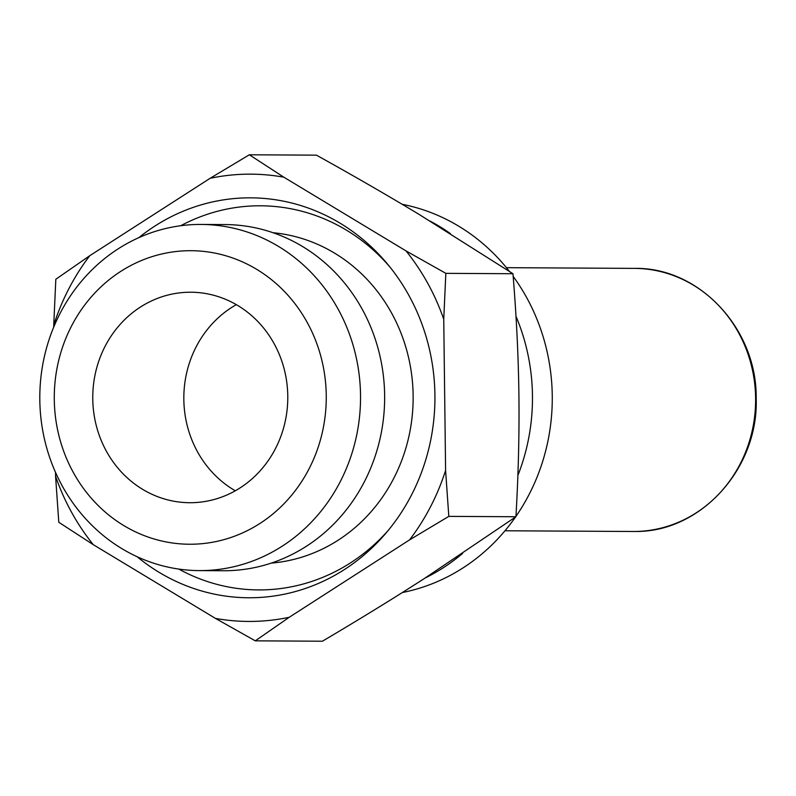 <?xml version="1.0" encoding="UTF-8"?>
<svg xmlns="http://www.w3.org/2000/svg" width="796" height="796" viewBox="0 0 796 796"><rect width="100%" height="100%" fill="white"/><g stroke="black" fill="none" stroke-linecap="round" stroke-linejoin="round"><path stroke-width="1.19" d="M430.029 221.049A197.328 182.831 90.3 0 1 450.377 233.586M515.987 316.301A197.328 182.831 90.3 0 1 517.868 475.491M462.566 553.449A197.328 182.831 90.3 0 1 425.313 577.916M402.179 204.293A197.328 182.831 90.3 0 1 509.4 271.376M513.181 276.381A197.328 182.831 90.3 0 1 515.957 516.365M515.46 517.082A197.328 182.831 90.3 0 1 402.358 592.542M255.287 640.84L215.477 618.412A223.646 207.209 -89.7 0 0 252.392 621.417A223.646 207.209 -89.7 0 0 289.217 617.288L255.287 640.84L322.41 641.218C359.374 619.368 393.115 598.632 423.631 579L515.937 516.743C518.385 474.088 519.38 433.591 518.912 395.254C518.445 356.926 516.465 316.41 512.962 273.725L419.184 214.462C388.189 195.766 353.951 175.996 316.47 155.16L249.347 154.782L283.844 177.19A223.646 207.209 -89.7 0 0 246.929 174.175A223.646 207.209 -89.7 0 0 210.104 178.304L249.347 154.782M199.209 570.603L223.308 570.742A173.09 160.374 -89.7 0 0 226.392 570.722A173.09 160.374 -89.7 0 0 384.647 396.886A173.09 160.374 -89.7 0 0 225.238 224.571L201.129 224.442A173.09 160.374 -89.7 0 0 198.055 224.452A173.09 160.374 -89.7 0 0 39.8 398.289A173.09 160.374 -89.7 0 0 199.209 570.603A173.09 160.374 -89.7 0 0 202.284 570.593A173.09 160.374 -89.7 0 0 360.538 396.756A173.09 160.374 -89.7 0 0 201.129 224.442M273.038 232.721A165.757 153.578 90.3 0 1 413.144 398.706A165.757 153.578 90.3 0 1 271.197 563.12M138.852 237.646A199.965 185.269 90.3 0 1 247.218 197.856A199.965 185.269 90.3 0 1 387.294 263.804A199.965 185.269 90.3 0 1 385.791 533.32A199.965 185.269 90.3 0 1 252.103 597.746A199.965 185.269 90.3 0 1 137.081 556.712M388.05 530.624A192.075 177.956 90.3 0 1 261.904 589.906A192.075 177.956 90.3 0 1 178.811 569.09M180.722 225.736A192.075 177.956 90.3 0 1 257.217 205.806A192.075 177.956 90.3 0 1 389.523 266.531M192.065 544.225A146.772 135.997 90.3 0 1 54.287 399.532A146.772 135.997 90.3 0 1 188.473 250.71A146.772 135.997 90.3 0 1 326.251 395.403A146.772 135.997 90.3 0 1 192.065 544.225M188.98 292.231A105.241 97.51 90.3 0 1 190.861 292.222A105.241 97.51 90.3 0 1 287.784 397.005A105.241 97.51 90.3 0 1 191.557 502.704A105.241 97.51 90.3 0 1 189.687 502.714A105.241 97.51 90.3 0 1 92.764 397.93A105.241 97.51 90.3 0 1 188.98 292.231M235.288 490.784A105.241 97.51 90.3 0 1 183.826 397.433A105.241 97.51 90.3 0 1 236.322 304.659M53.73 325.186L55.829 279.257L89.759 255.705A223.646 207.209 -89.7 0 0 53.73 325.186L53.76 327.037M406.03 250.919L445.84 273.346L443.75 319.276A223.646 207.209 -89.7 0 0 406.03 250.919L283.844 177.19M445.591 470.406L448.815 516.375L409.562 539.887A223.646 207.209 -89.7 0 0 445.591 470.406L443.75 319.276M58.795 522.275L55.581 476.316A223.646 207.209 -89.7 0 0 93.291 544.683L58.795 522.275M448.815 516.375L515.937 516.743M289.217 617.288L409.562 539.887M445.84 273.346L512.962 273.725M93.291 544.683L215.477 618.412M210.104 178.304L89.759 255.705M55.531 472.416L55.581 476.316M634.462 268.381A131.559 121.888 90.3 0 1 755.623 399.353A131.559 121.888 90.3 0 1 635.337 531.479A131.559 121.888 90.3 0 1 632.999 531.489L635.357 531.479C700.948 532.285 758.777 468.237 756.19 398.03C756.926 328.738 699.137 267.028 634.462 268.381L506.445 267.675M504.982 530.773L632.999 531.489"/></g></svg>
